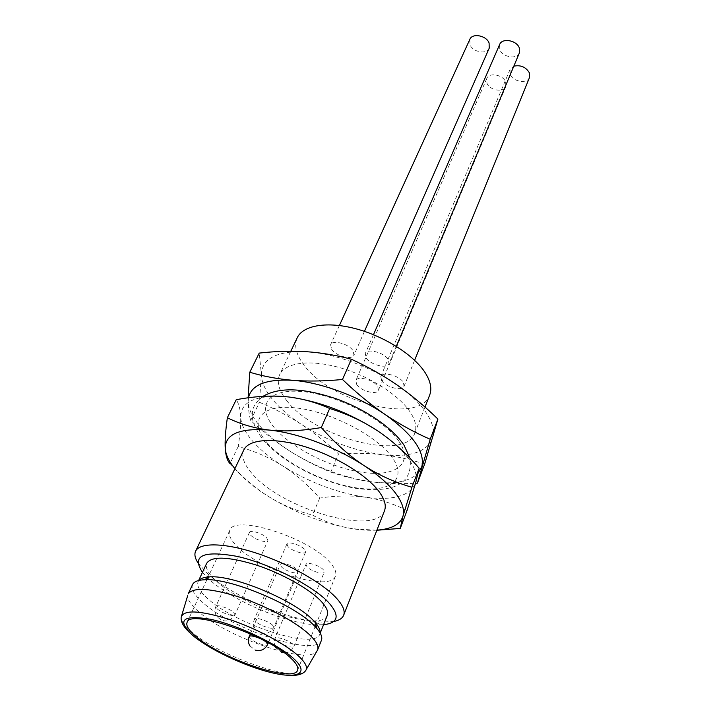 <?xml version="1.0" encoding="UTF-8"?>
<svg xmlns="http://www.w3.org/2000/svg" width="711" height="711" viewBox="0 0 711 711"><rect width="100%" height="100%" fill="white"/><g stroke="black" fill="none" stroke-linecap="round" stroke-linejoin="round"><path stroke-width="0.53" stroke-dasharray="3.56 2.67" d="M248.13 397.822L248.157 401.608C248.388 409.412 249.232 415.704 250.699 420.477C263.301 432.155 276.215 442.286 289.439 450.854C302.717 459.288 316.511 466.372 330.802 472.104L338.543 453.938C326.74 442.811 314.36 432.963 301.411 424.387C288.408 415.935 274.41 408.567 259.435 402.266L261.372 374.43C262.101 358.371 277.05 350.79 306.237 351.678C334.063 353.278 371.16 366.832 397.227 385.113C410.487 394.409 420.281 403.821 426.609 413.34C432.706 422.796 434.741 431.035 432.697 438.038C426.955 452.027 410.167 457.582 382.331 454.702C354.265 450.952 327.291 440.847 301.411 424.387C289.279 416.415 279.583 408.016 272.331 399.182C265.167 390.321 261.515 382.074 261.372 374.43L259.222 353.091M250.699 420.477L259.435 402.266M424.654 464.061C410.558 459.502 396.454 456.382 382.331 454.702C368.147 453.147 353.554 452.889 338.543 453.938M330.802 472.104C343.609 476.628 357.135 479.863 371.4 481.8C385.193 483.542 399.902 484.031 415.535 483.258M286.666 400.497C313.898 437.407 405.279 461.963 414.806 433.15C417.073 427.213 415.473 420.094 410.016 411.82C398.498 394.569 368.556 375.648 339.058 367.454C309.534 359.197 285.164 362.717 279.654 374.67C276.526 381.985 278.863 390.597 286.666 400.497M429.675 395.085C419.632 425.24 329.549 402.017 303.499 364.37C296.016 354.291 293.927 345.422 297.225 337.769M366.192 357.971C370.493 364.93 387.282 369.187 389.015 363.694L388.17 359.419C384.002 352.407 366.974 348.07 365.276 353.545L366.192 357.971M381.638 380.589C385.78 387.308 402.488 391.521 404.088 386.189L403.288 382.251C399.28 375.479 382.349 371.195 380.785 376.51L381.638 380.589M356.753 384.624C360.939 391.103 376.963 395.28 378.528 390.25L377.665 386.304C373.604 379.781 357.357 375.532 355.829 380.554L356.753 384.624M331.637 349.332C336.072 356.167 352.221 360.406 353.98 355.145L353.02 350.665C348.719 343.777 332.348 339.458 330.615 344.702L331.637 349.332M519.403 52.872C517.013 59.715 502.544 57.289 499.771 49.628L499.655 44.482M529.517 77.49C527.269 84.182 512.835 81.792 510.151 74.344L510.009 69.562L513.813 66.176M505.663 81.889L505.823 86.529C503.619 92.892 489.728 90.439 486.982 83.258L486.804 78.468C488.999 72.149 503.015 74.664 505.663 81.889M489.23 48.17C486.795 54.756 472.877 52.232 469.998 44.74L469.838 39.363M248.459 397.778L248.157 401.608C248.468 409.038 252.316 417.117 259.702 425.845C267.167 434.563 277.086 442.9 289.439 450.854C315.782 467.314 343.102 477.632 371.4 481.8C393.938 484.609 409.554 481.685 418.246 473.028M398.515 440.731C414.344 463.065 396.542 476.912 364.29 472.611C332.197 468.611 291.634 448.392 274.135 427.4C256.191 406.399 267.078 388.526 301.508 391.512C335.716 394.161 383.22 418.432 398.515 440.731M267.016 442.677C284.818 463.492 325.727 483.791 357.962 488.093C390.366 492.679 408.096 479.303 391.974 457.173C376.386 435.096 328.42 410.7 294.052 407.723C259.462 404.408 248.77 421.854 267.016 442.677M378.288 431.284C391.983 440.562 402.159 449.85 408.816 459.128C415.251 468.345 417.526 476.254 415.651 482.867C410.211 496.02 393.396 500.802 365.196 497.193C336.765 492.776 309.241 482.334 282.64 465.883C270.162 457.937 260.119 449.636 252.521 440.998C245.011 432.341 241.056 424.36 240.656 417.055C240.842 401.733 255.702 394.916 285.227 396.614L290.586 397.209M407.039 510.498C393.192 503.61 379.247 499.175 365.196 497.193C351.074 495.327 335.921 495.62 319.737 498.073C308.094 485.035 295.732 474.308 282.64 465.883C269.505 457.6 254.698 451.138 238.203 446.508C240.06 434.599 240.878 424.778 240.656 417.055C240.371 409.465 238.905 403.688 236.239 399.706M238.203 446.508L230.017 463.563C242.415 477.223 255.32 488.253 268.722 496.66C282.214 504.917 296.807 511.058 312.493 515.075C324.936 521.838 338.267 526.389 352.487 528.717L376.874 530.246M319.737 498.073L312.493 515.075M234.897 468.673L237.821 472.024C245.677 480.512 255.987 488.724 268.722 496.66C295.865 513.093 323.789 523.776 352.487 528.717C361.517 530.122 369.658 530.593 376.919 530.13M384.482 510.765C376.119 536.601 282.134 509.245 252.432 473.988C243.953 464.496 241.082 456.471 243.837 449.894M197.907 562.783L206.483 572.622C230.355 595.409 288.915 620.605 321.408 622.054L333.637 621.512M202.475 572.319L208.563 578.807C230.693 599.826 285.378 623.36 315.417 624.765L323.558 624.711M327.291 615.344C322.19 632.47 242.255 606.661 215.424 580.158C207.932 573.11 205.035 567.449 206.75 563.183M198.84 580.469L198.156 581.545C196.529 585.642 199.533 591.161 207.177 598.102C234.532 624.178 314.973 650.592 319.79 634.185L320.11 632.95M321.416 640.344C316.351 657.497 231.386 629.466 202.253 602.039C194.085 594.698 190.85 588.877 192.548 584.575M188.157 593.925L187.713 595.587C187.473 599.684 190.921 604.874 198.049 611.149C226.276 637.154 306.823 665.034 316.706 651.409M236.834 546.119C259.755 570.515 330.473 592.583 335.432 576.114C336.774 572.622 334.961 568.089 330.002 562.508C309.401 537.587 233.608 513.795 229.777 530.397C228.124 534.468 230.48 539.711 236.834 546.119M306.983 566.791L305.988 564.383C306.69 561.477 319.719 565.485 323.327 569.733L324.278 572.079C323.541 574.986 310.663 571.022 306.983 566.791M287.999 546.572L286.924 543.951C287.706 540.938 300.833 544.99 304.601 549.416L305.623 551.976C304.815 554.98 291.839 550.989 287.999 546.572M266.741 537.88L267.878 540.573C267.052 543.444 254.591 539.525 250.645 535.17L249.454 532.415C250.254 529.544 262.874 533.517 266.741 537.88M297.127 569.698L298.131 572.044C297.42 574.781 285.084 570.915 281.387 566.818L280.338 564.418C281.014 561.681 293.501 565.592 297.127 569.698M181.687 615.53L181.172 617.255C181.003 620.979 184.389 625.778 191.312 631.661C218.784 656.031 296.416 683.289 305.383 671.006L306.29 669.451M292.825 644.255C288.906 640.291 275.504 635.865 274.997 638.362L276.17 640.531C280.152 644.486 293.394 648.85 293.936 646.37L292.825 644.255M272.58 625.173C268.482 621.032 254.965 616.57 254.396 619.148L255.667 621.521C259.835 625.653 273.175 630.053 273.788 627.484L272.58 625.173M217.264 608.927C221.548 613.015 234.363 617.317 234.986 614.864L233.652 612.429C229.44 608.332 216.455 603.968 215.868 606.439L217.264 608.927M249.197 636.576L250.423 638.754C254.422 642.584 267.087 646.823 267.62 644.495M424.991 407.074L414.806 433.15M290.826 351.216L279.654 374.67M396.311 346.31L389.015 363.694M373.471 334.694L365.276 353.545M414.62 360.281L404.088 386.189M510.009 69.562L380.785 376.51M505.823 86.529L378.528 390.25M486.804 78.468L355.829 380.554M364.459 331.353L353.98 355.145M339.369 325.514L330.615 344.702M262.928 396.356C255.613 402.248 252.112 407.963 252.405 413.5C251.472 419.943 254.911 428.555 262.732 439.327C281.334 461.874 320.99 482.298 355.242 488.27C388.97 492.696 413.349 486.964 410.043 458.319M208.012 578.283L205.888 572.062M315.417 624.765L321.408 622.054M320.208 633.128L319.79 634.185M198.636 580.523L198.156 581.545M189.544 632.523L191.268 634.096C211.967 652.538 262.27 673.975 288.524 675.352M335.432 576.114L316.271 623.743M315.142 626.569L297.598 670.18M229.777 530.397L208.172 576.968M206.883 579.723L187.1 622.365M275.228 646.806L274.242 643.224L274.775 638.94L305.988 564.383M284.053 652.671C288.675 652.645 291.972 650.547 293.936 646.37L324.278 572.079M275.69 647.65L281.369 652.183M305.623 551.976L273.788 627.484C268.118 635.367 261.879 635.794 255.08 628.746C253.303 625.644 253.08 622.445 254.396 619.148L286.924 543.951M249.454 532.415L215.868 606.439C214.455 609.825 214.695 613.104 216.588 616.259C223.281 622.943 229.413 622.472 234.986 614.864L267.878 540.573M268.34 642.788L298.131 572.044M249.925 645.917L255.249 650.094M250.361 633.874L280.338 564.418"/><path stroke-width="1.07" d="M415.535 483.258L417.41 483.169L424.654 464.061L437.905 419.072L430.199 439.274C414.717 432.555 399.706 424.307 385.158 414.531C370.68 404.612 356.451 392.925 342.489 379.478L351.412 359.259C367.747 366.716 383.016 375.337 397.227 385.113C411.385 395.04 424.938 406.363 437.905 419.072M417.41 483.169L430.199 439.274M342.489 379.478C324.723 381.212 308.174 381.487 292.843 380.314C277.583 378.99 263.23 376.306 249.774 372.253L259.222 353.091C275.379 351.252 291.048 350.79 306.237 351.678C321.345 352.7 336.41 355.233 351.412 359.259M249.774 372.253L248.13 397.822M290.826 351.216L297.225 337.769C303.002 325.265 327.247 321.043 356.255 328.873C385.246 336.65 414.406 355.5 425.418 373.079C430.635 381.531 432.048 388.864 429.675 395.085L424.991 407.074M373.471 334.694L499.655 44.482C502.055 37.692 516.639 40.18 519.297 47.895L519.403 52.872L396.311 346.31M513.813 66.176C520.683 64.772 525.873 67.003 529.393 72.869L529.517 77.49L414.62 360.281M339.369 325.514L469.838 39.363C472.273 32.83 486.315 35.426 489.088 42.971L489.23 48.17L364.459 331.353M418.246 473.028L421.827 466.62C425.169 451.814 412.94 434.457 385.158 414.531C358.557 396.267 320.901 382.376 292.843 380.314C266.243 378.874 251.445 384.687 248.459 397.778M290.586 397.209C320.954 401.742 350.185 413.1 378.288 431.284C392.641 441.033 406.265 453.351 419.161 468.229L411.909 487.239C394.907 482.449 378.999 475.268 364.174 465.687C349.43 455.947 335.139 443.237 321.292 427.551C302.095 430.857 284.853 431.701 269.576 430.093C254.351 428.315 240.282 424.191 227.351 417.73C225.494 431.008 224.792 441.344 225.254 448.721C225.796 455.964 227.378 460.906 230.017 463.563M321.292 427.551L329.7 408.487C315.08 401.955 300.255 398 285.227 396.614C270.109 395.36 253.774 396.391 236.239 399.706L227.351 417.73M329.7 408.487C347.697 414.086 363.899 421.676 378.288 431.284M419.161 468.229L415.651 482.867L407.039 510.498L400.249 528.415L402.968 516.204L411.909 487.239M376.874 530.246L400.249 528.415M376.919 530.13C391.53 529.108 400.213 524.46 402.968 516.204C404.719 509.894 402.257 502.233 395.574 493.221C388.65 484.129 378.19 474.957 364.174 465.687C336.632 447.468 298.007 432.999 269.576 430.093C239.811 427.773 225.04 433.986 225.254 448.721C225.743 454.773 228.951 461.421 234.897 468.673M195.605 551.194L243.837 449.894C248.734 439.194 273.335 437.194 303.89 446.357C334.41 455.458 365.961 474.477 378.554 490.928C384.535 498.829 386.508 505.441 384.482 510.765L343.653 615.264C345.315 610.882 342.791 605.052 336.072 597.764C321.941 582.567 288.177 563.503 256.307 553.114C224.392 542.662 199.587 542.369 195.605 551.194C194.201 554.313 194.965 558.171 197.907 562.783M333.637 621.512C339.014 620.507 342.355 618.419 343.653 615.264M323.558 624.711C338.418 623.005 340.089 615.593 328.58 602.475C312.636 585.429 269.771 563.69 237.127 556.384C202.982 550.278 191.428 555.584 202.475 572.319M198.636 580.523L206.75 563.183C211.807 555.966 228.178 556.535 255.862 564.898C281.627 573.306 309.054 588.637 320.812 600.946C326.5 606.963 328.66 611.762 327.291 615.344L320.208 633.128M320.11 632.95C320.457 630.222 318.901 626.818 315.453 622.747L313.044 620.161C294.55 600.297 233.217 574.728 209.461 576.888C204.128 577.154 200.582 578.345 198.84 580.469M192.548 584.575C193.934 581.687 197.88 580.078 204.377 579.758C229.422 577.545 294.701 604.777 314.28 625.698L316.83 628.426C321.043 633.377 322.572 637.349 321.416 640.344L317.604 649.943C318.928 646.45 316.511 641.642 310.334 635.51C297.509 622.889 267.887 606.661 240.247 597.373C210.598 588.086 193.232 586.931 188.157 593.925L192.548 584.575M306.29 669.451L317.604 649.943M290.977 658.279C296.46 663.407 298.664 667.38 297.598 670.18C293.936 683.493 220.943 658.697 195.667 636.203C188.682 630.257 185.829 625.644 187.1 622.365C189.33 608.696 268.029 635.483 290.977 658.279M288.524 675.352C296.94 675.841 302.557 674.392 305.383 671.006C308.032 667.913 305.872 663.025 298.887 656.36C285.893 644.113 255.587 628.009 228.373 619.103C199.24 610.26 183.509 609.647 181.172 617.255C180.63 621.636 183.429 626.72 189.544 632.523M192.912 635.572C209.514 649.57 244.94 666.269 271.22 672.606C297.687 679.129 309.72 673.468 294.052 658.99C278.81 644.61 238.203 625.218 210.625 619.29C182.327 614.615 176.426 620.036 192.912 635.572M255.249 650.094C260.821 651.427 264.945 649.561 267.62 644.495L266.447 642.371C262.519 638.531 249.685 634.239 249.197 636.576C247.917 639.811 248.157 642.922 249.925 645.917M410.043 458.319L404.035 445.219C392.303 427.533 365.498 409.376 336.552 398.907C306.868 388.988 281.041 385.904 262.928 396.356M209.461 576.888L204.377 579.758M315.453 622.747L316.83 628.426M181.687 615.53L187.713 595.587M316.271 623.743L315.142 626.569M208.172 576.968L206.883 579.723M281.369 652.183L284.053 652.671M275.228 646.806L275.69 647.65M267.62 644.495L268.34 642.788M249.197 636.576L250.361 633.874"/></g></svg>
